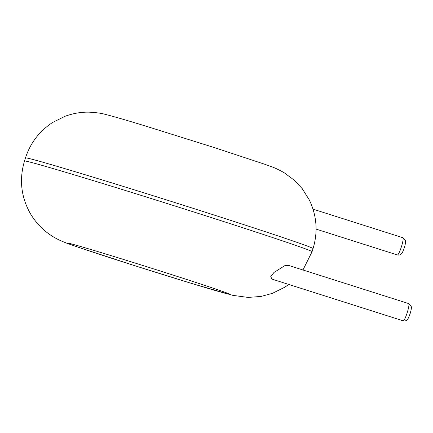 <?xml version="1.0" encoding="UTF-8"?>
<svg xmlns="http://www.w3.org/2000/svg" width="433" height="433" viewBox="0 0 433 433"><rect width="100%" height="100%" fill="white"/><g stroke="black" fill="none" stroke-linecap="round" stroke-linejoin="round"><path stroke-width="0.65" d="M284.822 265.656L273.981 272.454L270.755 276.649L271.973 279.112L403.183 320.821A9.044 1.369 -72.4 0 0 407.226 312.615A9.044 1.369 -72.4 0 0 408.66 303.582L288.41 265.353L284.822 265.656M25.482 157.904C30.402 142.852 39.5 131.015 52.772 122.382L65.183 116.228C73.486 113.267 81.583 111.92 89.474 112.179C96.656 112.623 101.733 113.305 104.71 114.236C112.737 116.223 126.344 120.152 145.52 126.03L215.082 147.821L264.974 164.324C271.031 166.716 273.104 166.591 284.086 172.664L294.527 180.377L302.234 188.669L309.33 199.97C316.821 215.688 318.066 231.893 313.054 248.574A150.76 2.338 17.5 0 0 169.974 201.009A150.76 2.338 17.5 0 0 25.482 157.904L24.502 161.022A150.76 2.338 17.5 0 1 168.989 204.122A150.76 2.338 17.5 0 1 312.069 251.692L302.959 269.976M135.919 266.062A85.393 1.326 17.5 0 1 85.323 247.865A85.393 1.326 17.5 0 1 224.651 292.161A85.393 1.326 17.5 0 1 135.919 266.062M316.079 229.106L397.38 254.95A9.044 1.369 -72.4 0 0 401.423 246.745A9.044 1.369 -72.4 0 0 402.858 237.712L313.021 209.15M313.054 248.574L312.069 251.692M288.789 284.454L284.784 287.214L272.368 293.368L260.958 296.453L248.082 297.417L232.846 295.36L192.036 283.566L135.767 266.019L78.378 247.286C70.043 244.304 67.391 243.725 58.92 239.866C46.975 234.074 37.498 225.398 30.499 213.837C21.038 197.085 19.041 179.479 24.502 161.022M403.183 320.821C404.963 321.064 406.132 320.848 406.695 320.171C407.615 319.04 407.691 320.306 410.17 313.503C411.897 307.587 411.274 307.176 411.247 306.504L408.66 303.582M397.38 254.95C399.161 255.194 400.33 254.977 400.893 254.301C401.813 253.17 401.889 254.436 404.362 247.633C406.094 241.717 405.472 241.305 405.445 240.634L402.858 237.712"/></g></svg>
